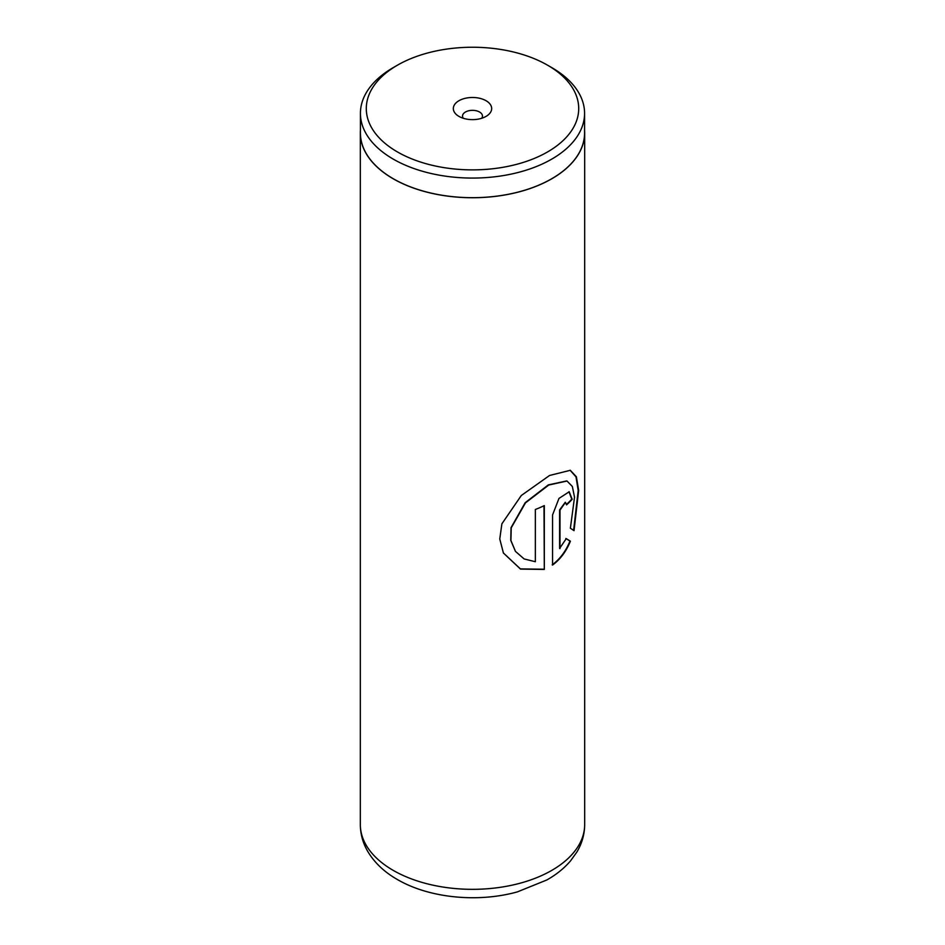 <?xml version="1.0" encoding="UTF-8"?>
<svg xmlns="http://www.w3.org/2000/svg" width="945" height="945" viewBox="0 0 945 945"><rect width="100%" height="100%" fill="white"/><g stroke="black" fill="none" stroke-linecap="round" stroke-linejoin="round"><path stroke-width="1.42" d="M397.408 151.921A106.194 61.307 0 0 0 547.592 151.921A106.194 61.307 0 0 0 547.592 65.205L551.75 67.603A112.077 64.709 0 0 1 584.577 113.365A112.077 64.709 0 0 1 515.391 173.148A112.077 64.709 0 0 1 393.25 159.114A112.077 64.709 0 0 1 360.423 113.365A112.077 64.709 0 0 1 393.25 67.603L397.408 65.205A106.194 61.307 0 0 0 397.408 151.921M486.061 100.725A19.183 11.08 0 0 0 458.939 100.725A19.183 11.08 0 0 0 458.939 116.389L458.939 116.389A19.183 11.08 0 0 0 486.061 116.389A19.183 11.08 0 0 0 486.061 100.725M481.714 118.279A9.97 5.753 0 0 0 482.47 116.093A9.97 5.753 0 0 0 479.552 112.018A9.97 5.753 0 0 0 468.685 110.778A9.97 5.753 0 0 0 462.53 116.093A9.97 5.753 0 0 0 463.286 118.279M360.423 113.365L360.423 132.973A112.077 64.709 0 0 0 393.25 178.723A112.077 64.709 0 0 0 515.391 192.756A112.077 64.709 0 0 0 584.577 132.973L584.577 113.365M544.308 569.433L544.308 505.599A112.171 64.768 180 0 1 535.354 509.485L535.354 561.732L524.132 558.944L515.486 551.419L510.914 540.505L511.233 527.842L525.479 502.87L548.75 485.045L567 481.017L572.339 486.462L574.525 497.188L570.378 528.243L574.028 530.653L578.659 490.42L576.391 476.8L570.319 470.303L549.565 475.465L521.297 495.511L501.889 523.813L499.763 538.969L503.413 553.026L520.53 569.114L544.308 569.433L543.989 505.752M559.995 548.62L559.995 510.111L565.464 502.327L566.551 504.866A112.171 64.768 180 0 0 572.186 499.279L569.209 491.766L558.979 498.417L552.553 514.942L552.553 565.051C560.279 559.393 566.232 551.431 570.402 541.202L566.268 538.615L559.605 548.443L559.605 509.934L565.252 502.267M360.423 130.245A112.171 64.768 0 0 0 360.329 132.973A112.171 64.768 0 0 0 393.179 178.77A112.171 64.768 0 0 0 515.427 192.804A112.171 64.768 0 0 0 584.671 132.973A112.171 64.768 0 0 0 584.577 130.245M551.75 67.603L547.592 65.205A106.194 61.307 0 0 0 397.408 65.205M566.539 504.358A111.675 64.473 180 0 0 571.749 499.137L572.186 499.279M571.749 499.137L568.984 491.695M552.199 564.85C559.889 559.204 565.819 551.278 569.965 541.06L570.402 541.202M569.965 541.06L565.854 538.461M573.615 530.369L578.186 490.479L576.001 476.859L570.083 470.232M503.354 552.931L520.4 568.902L543.989 569.221M515.403 551.289L510.761 540.316L511.044 527.664L525.184 502.693L548.348 484.868L566.764 480.934M393.179 870.357A112.171 64.768 0 0 0 515.427 884.402A112.171 64.768 0 0 0 584.671 824.56C584.589 834.364 581.978 843.542 576.828 852.118L570.52 860.907C564.118 868.349 556.215 874.704 546.812 879.984L517.399 891.879C478.064 902.877 429.219 898.187 397.313 879.476C384.639 872.259 374.893 863.104 368.101 852.012C362.998 843.46 360.411 834.317 360.329 824.56A112.171 64.768 0 0 0 393.179 870.357M584.671 132.973L584.671 824.56M360.329 132.973L360.329 824.56"/></g></svg>
